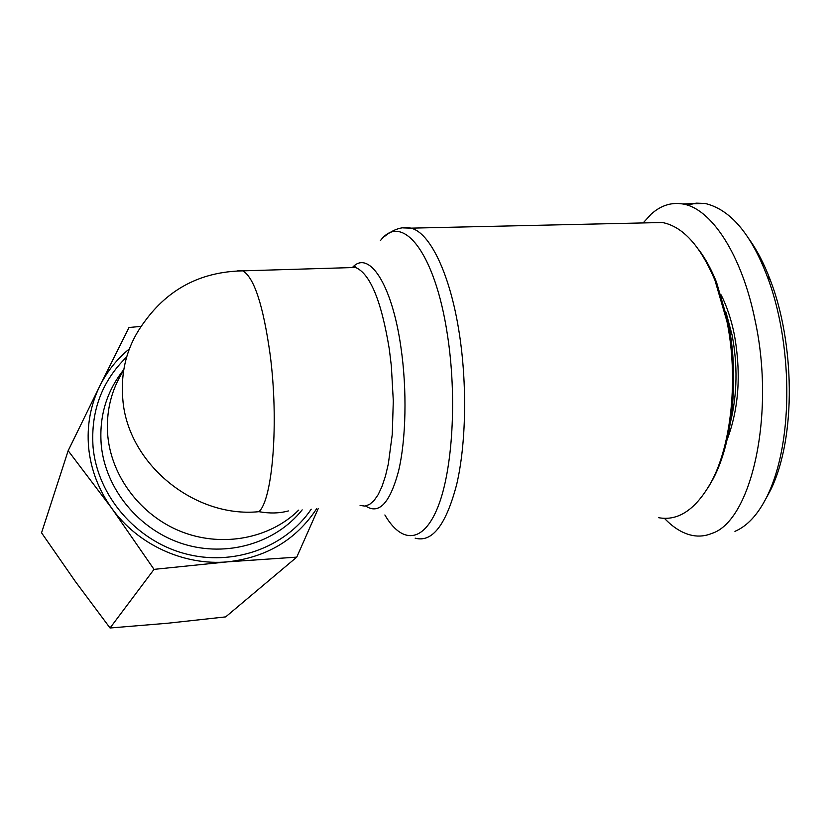 <?xml version="1.0" encoding="UTF-8"?>
<svg xmlns="http://www.w3.org/2000/svg" width="831" height="831" viewBox="0 0 831 831"><rect width="100%" height="100%" fill="white"/><g stroke="black" fill="none" stroke-linecap="round" stroke-linejoin="round"><path stroke-width="1.25" d="M237.458 270.906L242.704 270.854C254.057 277.253 263.198 305.112 270.117 354.442C279.019 421.971 272.641 499.68 258.94 511.678C269.618 513.62 279.434 513.371 288.378 510.93M648.367 222.812L662.338 222.5C682.802 226.479 700.346 245.768 714.982 280.359L726.938 321.431C738.541 377.669 731.477 444.658 711.336 481.866C695.952 509.372 678.387 521.317 658.619 517.692M123.632 370.429C111.022 390.217 105.755 412.207 107.843 436.389C111.811 477.087 140.938 515.324 180.369 531.269C219.82 547.193 265.64 539.599 295.13 513.496L298.745 510.13M730.626 421.525C737.263 393.977 737.751 365.152 732.09 335.049L726.097 312.685M727.115 439.703C738.894 408.572 741.294 373.493 734.303 334.457C731.249 319.416 726.834 306.213 721.069 294.828M643.142 222.937L651.109 214.211C660.614 205.6 671.022 202.172 682.324 203.907C710.734 207.781 741.854 254.182 755.15 320.714C775.603 414.866 751.276 520.871 711.98 533.377C705.644 536.005 699.224 536.712 692.722 535.507C682.895 533.575 673.463 527.851 664.426 518.326M708.531 486.904L712.925 479.248C732.662 442.798 739.58 377.367 728.226 322.407L716.53 282.26C711.274 269.213 705.259 258.223 698.466 249.29M318.2 508.645L296.76 557.134L225.679 616.893L167.665 623.229L110.045 627.997L75.216 581.295L41.55 532.806L68.163 450.703L99.803 386.02C90.444 405.185 86.715 425.721 88.637 447.629C90.839 469.546 98.546 489.76 111.77 508.292C137.728 544.721 184.181 565.911 227.663 561.839C266.574 557.424 296.22 539.735 316.611 508.769M129.387 348.854C116.922 359.096 107.054 371.488 99.803 386.02L129.002 327.518L141.166 326.365M296.76 557.134L227.663 561.839L154.026 569.37L111.77 508.292L68.163 450.703M110.045 627.997L154.026 569.37M687.362 205.143L696.201 203.148L705.218 203.481C730.252 209.495 750.871 233.677 767.086 276.037C791.891 340.305 794.8 439.339 767.231 496.024C758.246 514.254 747.485 526.033 734.947 531.352M748.513 238.31C756.927 249.871 764.229 263.894 770.43 280.39C794.228 341.894 796.825 436.379 770.701 489.885L765.715 499.036M348.469 267.686L355.543 267.468C370.117 273.638 381.367 300.791 389.272 348.937L391.339 365.92L393.302 400.874L392.253 434.488L388.357 463.781L385.47 476.028L382.042 486.364L378.178 494.622L373.95 500.688L369.463 504.5L364.809 506.079L360.083 505.435M415.126 538.145C432.234 542.872 446.112 524.891 456.749 484.182C466.108 443.962 467.292 384.473 459.263 333.127C450.153 273.742 429.835 232.503 411.013 228.151L402.921 227.881M365.588 505.965C378.863 514.867 389.832 503.306 398.496 471.312C406.089 439.589 407.2 390.009 400.906 347.161C391.848 283.205 368.497 249.362 352.354 267.561M380.359 240.71C401.612 211.936 434.925 251.004 447.442 334.935C457.154 397.249 452.646 470.045 437.979 506.806C423.301 543.827 401.591 543.703 384.867 514.971M352.261 267.572C354.442 265.91 355.543 265.878 355.543 267.468L242.704 270.854C201.175 271.685 168.454 288.658 144.511 321.763C127.559 344.325 120.329 370.242 122.832 399.534C127.662 463.646 194.329 518.295 258.94 511.678M302.172 509.87C275.747 543.1 227.175 557.705 183.236 543.952C139.317 530.261 105.464 489.345 101.257 445.125C98.982 416.518 106.482 391.359 123.767 369.629M126.655 356.998C101.766 381.325 90.579 411.449 93.082 447.348C97.591 495.837 135.848 540.41 184.451 553.55C233.064 566.835 285.365 547.629 311.22 509.174M384.576 236.409C393.738 229.024 402.547 226.271 411.013 228.151L662.338 222.5M295.13 513.496L298.599 510.151M716.53 282.26L714.982 280.359M712.925 479.248L711.336 481.866M767.086 276.037L770.43 280.39M767.231 496.024L770.701 489.885M682.324 203.907L705.218 203.481M352.614 267.561L354.744 265.505"/></g></svg>
